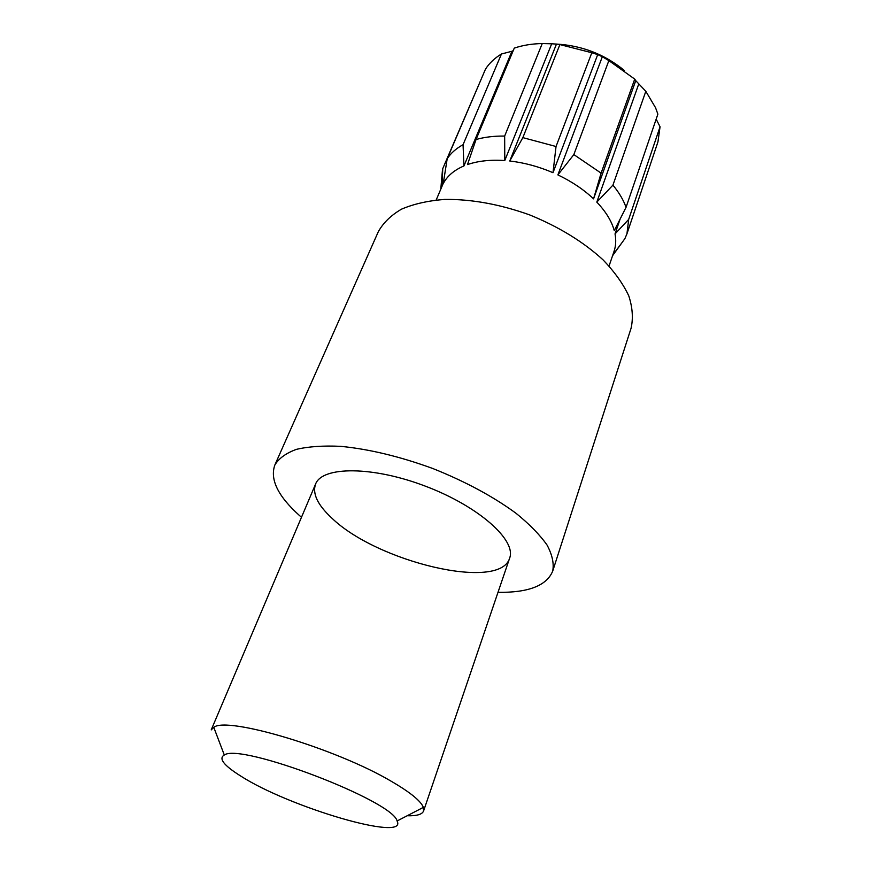 <?xml version="1.0" encoding="UTF-8"?>
<svg xmlns="http://www.w3.org/2000/svg" width="871" height="871" viewBox="0 0 871 871"><rect width="100%" height="100%" fill="white"/><g stroke="black" fill="none" stroke-linecap="round" stroke-linejoin="round"><path stroke-width="1.31" d="M556.417 44.073C582.046 45.521 604.724 54.35 624.453 70.551M593.554 198.86L601.099 173.133L573.847 154.592L557.875 174.897C571.833 181.56 583.722 189.551 593.554 198.86L635.743 80.644L645.825 91.303L655.558 107.743L657.877 114.134L626.042 207.331L614.273 230.641C611.649 221.103 605.824 211.599 596.809 202.105L638.759 83.954M557.875 174.897L602.318 56.746L597.702 54.612L552.998 172.698C538.703 166.568 524.288 162.681 509.753 161.004L556.471 44.073L551.691 43.8L504.777 160.547C490.525 159.567 478.103 160.917 467.487 164.575L476.045 139.512C484.581 137.085 494.129 135.93 504.657 136.072L542.252 43.55L551.691 43.8M513.204 50.67L511.952 51.269L463.938 165.936C454.074 170.172 447.171 176.073 443.241 183.629L447.204 158.707C450.873 153.133 456.154 148.473 463.056 144.706L501.446 53.991L511.952 51.269M609.069 265.993L614.055 251.338C615.873 245.981 616.2 240.167 615.035 233.907L620.054 219.242M315.585 484.058C312.221 493.574 317.588 504.864 331.666 517.94C376.718 561.893 499.932 591.649 509.633 558.159C516.666 540.39 479.061 506.541 425.886 486.356C372.788 465.952 322.194 466.127 315.585 484.058L211.207 729.909L213.787 727.35C226.808 716.06 335.738 748.407 391.221 781.254C410.165 792.262 420.878 800.972 423.36 807.373L423.578 810.999C422.217 814.439 416.752 816.029 407.203 815.746M240.657 776.007C288.78 807.101 408.14 842.518 397.089 820.983C393.169 800.906 240.603 742.647 224.304 755.005C218.338 758.423 223.782 765.435 240.657 776.007M442.022 186.274L442.74 168.658L481.01 79.609M441.586 180.003L442.74 168.658M463.938 165.936L463.056 144.706M447.204 158.707L485.463 69.201C489.241 63.235 494.576 58.161 501.446 53.991M504.777 160.547L504.657 136.072M476.045 139.512L514.282 48.112C522.687 45.27 532.007 43.757 542.252 43.55M552.998 172.698L556.036 146.502L591.823 52.739L597.702 54.612M556.471 44.073L559.89 44.573L522.85 137.629L556.036 146.502M559.89 44.573L591.823 52.739M522.85 137.629L509.753 161.004M601.099 173.133L634.73 79.109L635.743 80.644M573.847 154.592L608.862 60.611L634.73 79.109M602.318 56.746L608.862 60.611M645.825 91.303L612.923 185.142C619.052 192.524 623.429 199.916 626.042 207.331M612.923 185.142L596.809 202.105M612.563 255.726L624.888 238.632L626.946 233.82L657.932 141.962L660.055 126.785L628.666 219.448L626.946 233.82M628.666 219.448L615.035 233.907M656.168 119.142L660.055 126.785M498.005 592.334C528.414 592.737 546.65 585.671 552.693 571.136C554.152 563.537 552.279 554.871 547.097 545.115C539.933 534.903 529.579 524.288 516.024 513.28C493.008 496.405 465.234 481.478 432.713 468.478C399.8 456.48 369.141 449.109 340.735 446.344C323.293 445.517 308.497 446.529 296.358 449.371C285.993 453.181 278.818 458.396 274.844 465.027C269.76 479.366 277.958 496.187 299.45 515.501L301.486 517.287M552.693 571.136L631.04 328.356C633.326 318.438 632.586 307.626 628.808 295.944C623.222 283.968 614.654 271.959 603.113 259.917C583.33 241.79 558.801 226.776 529.557 214.865C499.812 204.25 471.527 199.1 444.689 199.415C428.064 200.7 413.671 203.956 401.52 209.16C390.916 215.344 383.164 222.9 378.254 231.828L274.844 465.027M423.578 810.999L509.633 558.159M436.197 199.982L443.295 183.28M397.089 820.983L423.36 807.373M224.304 755.005L213.787 727.35M612.846 254.887L622.493 241.986M440.78 189.181L442.501 169.616"/></g></svg>
